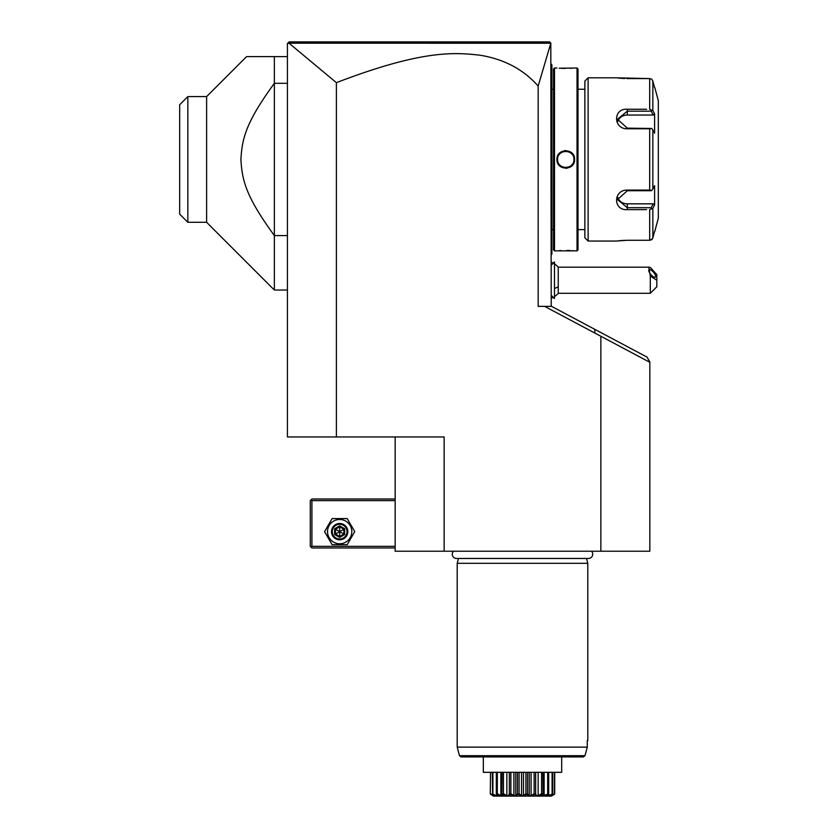 <?xml version="1.0" encoding="UTF-8"?>
<svg xmlns="http://www.w3.org/2000/svg" width="838" height="838" viewBox="0 0 838 838"><rect width="100%" height="100%" fill="white"/><g stroke="black" fill="none" stroke-linecap="round" stroke-linejoin="round"><path stroke-width="1.26" d="M600.856 551.226L600.856 336.258L595.032 333.157L594.603 329.229L646.946 357.061L649.827 361.859L649.827 551.226L395.169 551.226L395.169 436.954M289.037 43.199L550.807 43.209L538.174 86.031C523.289 69.261 503.774 58.964 479.619 55.161C453.096 52.176 420.718 50.332 336.394 82.658L289.037 43.199L287.424 43.534L287.424 436.954L444.14 436.954L444.14 551.226M336.394 82.658L336.394 436.954M538.174 86.031L538.174 306.362L551.582 306.362L594.603 329.229M595.032 333.157L544.627 306.362M395.169 546.334L311.914 546.334L311.097 547.151L311.914 547.968L395.169 547.968M311.097 547.151L310.28 546.334L310.28 500.621L311.914 498.987L395.169 498.987M311.097 499.804L311.914 500.621L395.169 500.621M311.914 546.334L311.914 500.621M324.578 531.638L332.12 544.7L347.204 544.7L354.746 531.638L347.204 518.586L332.12 518.586L324.578 531.638M327.522 531.638A12.141 12.141 0 0 0 339.662 543.778A12.141 12.141 0 0 0 351.803 531.638A12.141 12.141 0 0 0 339.662 519.497A12.141 12.141 0 0 0 327.522 531.638M347.822 531.638A8.16 8.16 0 0 0 339.662 523.478A8.16 8.16 0 0 0 331.502 531.638A8.16 8.16 0 0 0 339.662 539.798A8.16 8.16 0 0 0 347.822 531.638M347.005 531.638A7.343 7.343 0 0 1 339.662 538.991A7.343 7.343 0 0 1 332.319 531.638A7.343 7.343 0 0 1 339.662 524.295A7.343 7.343 0 0 1 347.005 531.638M344.68 528.747L343.842 529.228L339.662 526.819L335.483 529.228L335.483 534.057L339.662 536.467L343.842 534.057L343.842 529.228L339.662 531.638L339.662 525.845L334.645 528.747L344.68 534.539L344.68 528.747L339.662 525.845M339.662 537.43L339.662 531.638L334.645 534.539L339.662 537.43L344.68 534.539M551.226 306.362L550.807 43.209M289.058 41.9L287.916 43.042L289.058 41.9L549.602 41.9L550.87 43.178M649.827 362.299L600.856 336.258M299.962 41.9L320.944 41.9M501.271 41.9L513.066 41.9M529.7 41.9L544.354 41.9M554.494 263.928A19.588 19.588 0 0 1 558.244 267.175L558.244 286.774A19.588 9.794 180 0 1 554.494 288.398M554.494 296.547A19.588 19.588 0 0 0 558.244 293.3L558.244 286.774M650.298 293.3L650.298 276.079L656.824 280.238L656.824 286.774L650.298 293.3L558.244 293.3M558.244 267.175L648.78 267.175L650.298 267.437L656.824 274.581L656.824 280.238M648.78 267.175L650.298 276.079M648.748 270.412A4.902 1.728 -130.9 0 1 649 269.71A4.902 1.728 -130.9 0 1 652.875 271.585A4.902 1.728 -130.9 0 1 655.672 276.414A4.902 1.728 -130.9 0 1 655.421 277.116A4.902 1.728 -130.9 0 1 651.545 275.241A4.902 1.728 -130.9 0 1 648.748 270.412M554.463 261.959L554.494 298.527L554.494 261.959L551.226 265.185M551.226 64.097L551.886 64.756L551.886 154.705L551.226 154.642M551.886 65.406L551.226 64.756M551.226 164.238L551.886 164.175L551.886 254.124L551.226 254.773M551.886 253.464L551.226 254.124M551.886 164.175L551.886 154.705M553.52 229.622L551.949 229.622L551.886 88.587M553.52 89.247L551.949 89.247M554.494 250.855L554.494 68.025L553.52 68.999L553.52 249.881L554.494 250.855L577.026 250.855L577.026 68.025L559.239 68.213M554.494 68.025L556.945 68.025M574.575 159.44C575.078 170.91 556.422 170.889 556.945 159.44C556.442 147.959 575.098 147.991 574.575 159.44L573.925 159.44C574.428 169.967 557.092 169.967 557.595 159.44C557.092 148.913 574.428 148.913 573.925 159.44A8.16 8.16 0 0 1 573.904 159.932M574.575 250.855L573.957 250.792M573.663 250.772L572.281 250.656M570.238 250.531L566.834 250.426M560.905 250.552L559.26 250.656M560.968 68.328L562.403 68.391M563.545 68.423L565.2 68.454M570.364 68.328L572.26 68.213M565.755 150.557L564.466 150.651M565.755 168.312L567.054 168.218M577.026 68.025L578 68.999L578 249.881L577.026 250.855M584.861 89.247L578 89.247M584.861 229.622L578 229.622M588.119 241.061L588.119 77.819L584.861 81.077L584.861 237.793L588.119 241.061L616.202 241.061L627.306 240.276L649.691 240.276L626.918 240.276M626.887 78.594L649.691 78.594L616.202 77.819L588.119 77.819M646.611 209.626L627.306 209.626C612.987 210.767 613.081 189.755 627.306 190.09L649.691 190.09L649.691 128.79L627.306 128.79C613.018 129.083 613.039 108.092 627.306 109.244L646.611 109.244M651.765 110.218L649.691 109.244L649.691 78.594L651.765 79.243L652.844 81.024L654.593 87.613L652.844 81.024L652.844 110.574L651.765 110.218L651.189 111.182L653.242 115.036L627.306 115.036A9.794 8.485 180 0 0 617.816 121.416M618.172 78.07L618.695 78.123M619.46 78.206L620.33 78.29M621.429 78.374L622.184 78.426M623.336 78.5L624.624 78.552M624.687 240.317L623.357 240.38M622.205 240.443L621.45 240.496M620.371 240.579L619.439 240.674M643.626 109.244L627.306 109.244L627.306 111.182L651.189 111.182M649.691 128.79L651.765 128.465L652.844 129.89L652.844 188.99L654.593 185.69L654.593 205.006L653.242 203.833L651.189 207.698L627.306 207.698L627.306 209.626L643.626 209.626M654.143 232.943L652.844 237.856L651.765 239.626L649.691 240.276L652.341 238.956M652.593 238.526L652.812 237.95M649.691 240.276L649.691 209.626L652.844 208.295L652.844 237.856L654.593 231.267M651.189 207.698L651.765 208.662M653.242 203.833L627.306 203.833L627.306 207.698L617.512 199.601L627.306 190.729L651.189 190.729L651.765 190.404L649.691 190.09M652.844 188.99L651.765 190.404M627.306 128.79L627.306 128.151L651.765 128.465M627.306 128.151L617.512 119.279L627.306 111.182L627.306 115.036M652.844 110.574L654.593 113.863L653.242 115.036M654.593 113.863L654.593 133.179L652.844 129.89M654.593 205.006L652.844 208.295M654.824 87.613L658.322 100.665L658.322 218.205L654.824 231.267M651.765 79.243L649.691 78.594M627.306 203.833A9.794 8.485 0 0 1 617.816 197.464M572.48 164.07A8.16 8.16 0 0 1 571.17 165.547M570.793 165.861A8.16 8.16 0 0 1 569.547 166.668M566.247 167.59A8.16 8.16 0 0 1 565.262 167.59M560.35 165.547A8.16 8.16 0 0 1 559.648 164.845M557.616 159.932A8.16 8.16 0 0 1 557.616 158.948M571.872 154.024A8.16 8.16 0 0 0 571.17 153.333M566.247 151.29A8.16 8.16 0 0 0 565.262 151.29M561.973 152.212A8.16 8.16 0 0 0 560.727 153.008M560.35 153.333A8.16 8.16 0 0 0 559.04 154.81M287.424 83.308L274.361 83.308L274.361 56.596L246.613 56.596L287.424 56.596M246.613 56.596L206.619 96.59L206.619 222.29L274.361 290.032L274.361 235.572C246.236 196.972 242.067 180.788 240.915 159.44C242.067 138.081 246.236 121.908 274.361 83.308L274.361 235.572L287.424 235.572M206.619 222.29L187.838 222.29L187.838 96.59L206.619 96.59M187.838 222.29L179.678 214.13L179.678 104.75L187.838 96.59M453.484 551.226A4.274 4.274 0 0 0 456.563 558.475L588.433 558.475A4.274 4.274 0 0 0 591.513 551.226M586.506 558.475L587.794 563.314L457.202 563.314L457.202 747.129L587.281 747.129L584.966 755.708L587.281 747.129L587.281 740.593M458.491 558.475L457.202 563.314M587.794 563.314L587.794 740.593M457.202 747.129L459.496 755.708L584.966 755.708L583.374 756.924L561.68 756.924L561.68 772.311L483.317 772.311L483.317 756.924L552.001 756.924M490.293 793.712L490.502 772.311M490.502 793.712L493.624 795.126M492.639 794.141L496.358 795.618L497.322 795.618L496.704 794.141C499.019 796.802 497.667 796.802 492.639 794.141L492.273 772.311M492.901 793.712L492.901 772.311M496.358 795.618L496.358 793.869M496.316 793.712L496.316 772.311M496.903 794.141L497.311 793.712L500.862 795.618L502.224 795.618L502.14 793.712L502.653 794.141C503.732 796.802 501.815 796.802 496.903 794.141L496.704 794.141M497.311 793.712L497.311 772.311M500.862 795.618L500.862 772.311M501.941 772.311L501.941 794.288L502.14 772.311M502.915 794.141L503.439 793.712L506.854 795.618L508.519 795.618L509.347 793.712L509.954 794.141C509.724 796.802 507.378 796.802 502.915 794.141L502.695 794.56M503.439 793.712L503.439 772.311M506.854 795.618L506.854 772.311M509.347 793.712L509.347 772.311M510.698 794.393L510.866 793.712L513.904 795.618L515.758 795.618L517.455 793.712L518.114 794.141C516.585 796.802 513.966 796.802 510.258 794.141L509.954 794.141M510.866 793.712L510.866 772.311M513.904 795.618L513.904 772.311M515.758 795.618L515.758 772.311M517.455 793.712L517.455 772.311M520.325 795.356L518.429 794.141L519.089 793.712L521.54 795.618L523.457 795.618L525.908 793.712L526.568 794.141C523.855 796.802 521.142 796.802 518.429 794.141L517.989 794.267M519.089 793.712L519.089 772.311M521.54 795.618L521.54 772.311M523.457 795.618L523.457 772.311M525.908 793.712L525.908 772.311M527.018 794.277L527.542 793.712L529.239 795.618L531.093 795.618L534.131 793.712L534.738 794.141C531.03 796.802 528.411 796.802 526.893 794.141L526.086 794.476M527.542 793.712L527.542 772.311M529.239 795.618L529.239 772.311M531.093 795.618L531.093 772.311M534.131 793.712L534.131 772.311M535.042 794.141L535.65 793.712L536.477 795.618L538.143 795.618L541.558 793.712L542.081 794.141C537.619 796.802 535.273 796.802 535.042 794.141L534.256 794.414M535.65 793.712L535.65 772.311M538.143 795.618L538.143 772.311M541.558 793.712L541.558 772.311M542.343 794.141L542.856 793.712L542.773 795.618L548.094 794.141C543.181 796.802 541.264 796.802 542.343 794.141L541.652 794.361M543.055 772.311L543.055 794.288L542.856 772.311M544.134 795.618L544.134 772.311M547.685 793.712L547.685 772.311M548.293 794.141L547.675 795.618L552.357 794.141C547.329 796.802 545.978 796.802 548.293 794.141L548.094 794.141M548.681 793.712L548.681 772.311M548.639 795.618L548.639 793.869M552.095 793.712L552.095 772.311M551.037 795.43L554.588 794.141C549.791 796.802 549.089 796.802 552.483 794.141L552.357 794.141M550.838 795.629L552.724 793.712L552.724 772.311M554.494 793.712L554.494 772.311M551.498 796.1L493.498 796.1L551.498 796.1L554.588 794.141M551.645 796.016L554.704 793.712L554.704 772.311M494.326 796.016L492.514 794.141C495.907 796.802 495.206 796.802 490.408 794.141L493.247 795.943M493.194 795.922L492.44 795.451M583.374 756.924L461.078 756.924L459.496 755.708M334.645 528.747L334.645 534.539M551.886 148.043L551.226 148.043M551.886 82.711L551.226 82.711M551.886 236.159L551.226 236.159L551.886 236.159M551.886 170.837L551.226 170.837M627.306 190.09L627.306 190.729M556.945 159.44L557.595 159.44M553.248 263.174A19.588 19.588 0 0 0 551.226 262.179M551.226 298.297A19.588 19.588 0 0 0 553.248 297.312M551.226 295.29L554.463 298.527M551.949 229.622L551.886 230.282M287.424 290.032L274.361 290.032"/></g></svg>
